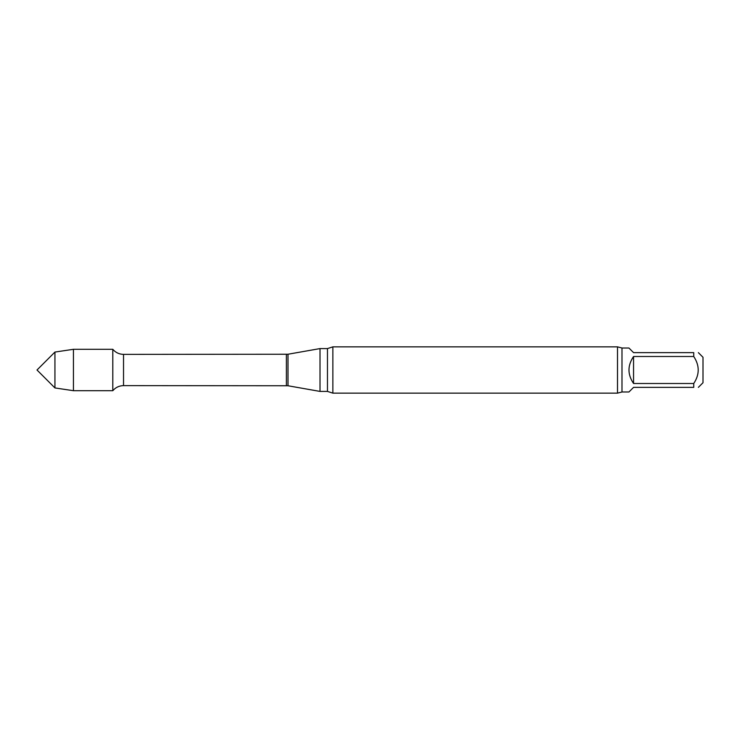 <?xml version="1.0" encoding="UTF-8"?>
<svg xmlns="http://www.w3.org/2000/svg" width="740" height="740" viewBox="0 0 740 740"><rect width="100%" height="100%" fill="white"/><g stroke="black" fill="none" stroke-linecap="round" stroke-linejoin="round"><path stroke-width="1.11" d="M693.741 383.496C699.698 374.523 699.698 365.532 693.741 356.504L633.56 356.504L633.56 383.496L693.741 383.496L693.741 387.362C699.698 387.362 699.698 387.362 693.741 387.362C699.698 387.362 699.698 387.362 693.741 387.362L633.56 387.362L628.935 391.987L621.989 391.987L621.989 348.013L617.512 346.857L332.861 346.857L332.861 393.144L327.469 391.414L327.469 348.586L320.013 348.586L320.013 391.414L287.999 385.762L287.999 354.238L123.534 354.377C119.196 354.284 115.616 352.591 112.804 349.299L73.445 349.299L73.445 390.702L54.936 387.936L54.936 352.064L73.445 349.299M633.56 356.504C627.455 365.505 627.455 374.496 633.56 383.496M621.989 348.013L628.935 348.013L633.56 352.638L693.741 352.638C699.698 352.638 699.698 352.638 693.741 352.638C699.698 352.638 699.698 352.638 693.741 352.638L693.741 356.504M698.375 387.362L703 382.728L703 357.272L698.375 352.638M287.999 385.762L123.534 385.623C119.196 385.716 115.616 387.409 112.804 390.702L112.804 349.299L112.804 390.702L73.445 390.702M621.989 391.987L617.512 393.144L332.861 393.144M617.512 393.144L617.512 346.857M54.936 387.936L37 370L54.936 352.064M123.534 385.623L123.534 354.377M286.389 385.623L286.389 354.377M287.999 354.238L320.013 348.586M327.469 391.414L320.013 391.414M327.469 348.586L332.861 346.857"/></g></svg>
